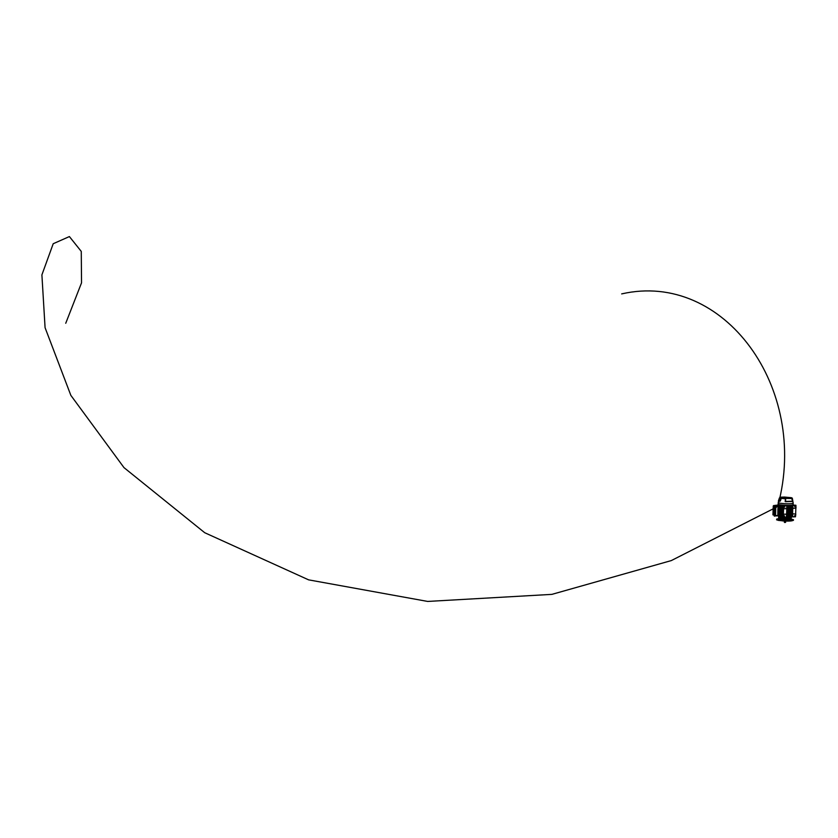 <?xml version="1.0" encoding="UTF-8"?>
<svg xmlns="http://www.w3.org/2000/svg" width="838" height="838" viewBox="0 0 838 838"><rect width="100%" height="100%" fill="white"/><g stroke="black" fill="none" stroke-linecap="round" stroke-linejoin="round"><path stroke-width="1.26" d="M789.878 517.036L788.055 517.077L788.097 515.758L788.82 515.747L789.155 506.602M779.12 504.654L779.34 506.665L780 504.822M780.44 506.026L779.382 506.665M791.376 505.272L791.24 516.763L791.659 505.23M791.711 515.077L791.732 516.271M792.811 508.278L796.006 508.038L792.748 508.373L792.916 505.628L792.14 505.188L792.025 506.623M790.758 505.314L790.328 516.847L790.999 505.304M789.689 514.406L790.381 507.042L789.689 514.406L790.276 515.108M790.161 506.938L790.485 507.556M788.652 517.172L789.951 517.036L789.417 515.716M789.951 517.004L791.669 516.365M782.922 507.723L782.189 507.482L782.713 505.146M782.294 516.721L781.32 516.187L782.294 516.721L782.378 514.427M780.943 516.564L780.492 516.082L781.32 516.26M786.83 516.962L787.51 516.533L786.83 516.962L787.249 505.377M788.757 507.608L788.579 514.542L787.668 515.202L787.971 507.074L788.757 507.608L787.971 507.074M779.749 506.026L780.712 506.026L780.754 504.937M780.377 515.265L779.309 515.244L779.026 514.459L778.607 516.302L782.619 516.868L780.325 516.585L780.073 514.689M786.484 517.077L788.055 517.077L786.484 517.077M788.485 505.377L788.443 506.508L789.218 506.613L789.26 505.419L790.381 505.377L789.26 505.419M789.218 506.613L790.339 506.581L790.381 505.377M778.093 506.634L778.167 505.932M778.125 506.896L777.999 506.32M777.957 511.693L778.073 508.436M777.915 511.431L778.062 508.687M782.65 515.171L781.938 514.281M779.79 504.822L779.036 504.665M779.413 515.265L779.361 516.47M779.581 516.585L778.764 516.334M789.993 515.831L788.883 515.873L788.83 517.067M788.883 515.873L788.097 515.758M787.94 514.427L788.181 507.849M789.752 506.602L789.417 515.82L788.82 515.747M789.249 515.831L789.595 506.602M790.37 514.721L790.632 507.608M780.545 514.794L779.78 513.987L780.021 507.357L780.838 506.55M779.832 514.291L780.094 507.063M780.838 506.676L780.188 507.147M780.126 507.409L780.817 507.388M779.183 513.746L778.963 507.137M778.722 513.757L778.816 506.864M779.895 513.977L780.576 513.956M779.309 515.244L780.105 515.223M779.151 514.448L779.445 506.665M779.026 514.459L779.55 506.665M779.267 514.469L779.864 514.438M780.492 516.082L781.246 504.989M781.425 505.01L780.88 505.482M780.607 516.103L780.985 505.513M781.32 516.187L782.189 505.094M782.43 505.115L781.697 505.607M781.425 516.198L781.812 505.649M791.816 505.23L791.9 505.764M791.512 516.334L792.057 505.764M790.81 516.418L791.355 505.806M778.512 516.051L778.774 504.581M778.167 515.58L778.659 505.021M778.146 515.894L778.418 504.476M777.821 515.433L778.303 504.916M792.916 505.628L795.901 505.283L792.947 505.031M786.662 505.408L786.819 508.666L783.561 508.76L786.882 508.53M787.353 516.533L787.647 505.377M787.689 505.398L787.741 505.932M787.51 516.533L787.898 505.922M779.927 514.26L780.545 514.731M787.668 515.202L788.338 514.794M784.41 522.263L785.52 522.315M785.416 522.441L784.452 522.409M795.786 514.05L792.549 513.809L795.786 514.05L795.482 516.795L792.706 516.899L792.601 513.977M792.486 505.681L791.962 508.237M791.941 508.907L791.9 510.059M791.837 511.882L791.795 513.034M791.763 513.715L791.711 516.26L792.601 516.868M792.549 513.809L792.748 508.373M796.006 508.038L795.901 505.283M795.849 508.247L795.65 513.684M792.486 505.576L793.02 505.241M794.581 516.292L794.969 515.454L794.434 516.26M794.937 506.686L795.325 505.848L794.791 506.655M795.932 505.283L794.99 505.167M779.162 516.501L779.717 516.721M783.97 517.214L788.747 517.434L788.726 518.272L788.076 517.318L789.302 517.329M778.659 518.879L777.549 518.879L778.659 518.879M784.242 520.063L783.132 520.073L784.242 520.063M792.507 519.769L791.397 519.769L792.507 519.769M789.459 520.147L788.349 520.147L789.459 520.147M779.864 519.529L778.753 519.529L779.864 519.529M779.434 518.973L790.988 519.654L791.124 517.203L789.354 517.276M779.518 518.313L788.359 519.665M779.424 518.104L789.302 518.722M779.769 516.585L780.293 517.664L779.392 517.664L779.413 516.826L783.352 517.172M791.659 516.679L790.915 517.13M776.627 519.518L777.936 520.314C786.453 521.383 791.648 521.351 793.492 520.23C791.659 521.351 786.473 521.383 777.936 520.314L776.627 519.508M788.16 518.177L788.244 518.984M789.365 518.607L788.369 519.382M788.338 520.021L790.988 519.654M788.747 517.434L791.124 517.203M790.098 517.308L789.972 520.126M779.392 517.664L778.586 517.496L778.596 516.658L779.413 516.826M779.162 516.617L778.596 516.658M788.726 518.272L789.92 518.219L789.972 517.381M787.563 521.121L782.462 520.901M781.917 497.175L781.068 497.657L782.682 498.097L780.429 497.646L781.917 497.175L780.346 497.563M786.264 497.741L785.374 497.741L786.264 497.741M784.2 497.877L785.803 497.992M780.838 497.185L781.445 498.034L791.522 498.212M791.973 498.044L792.811 501.176L791.376 497.699M791.166 497.667L784.399 497.049M782.441 497.301L781.456 497.667L783.237 497.961M782.64 497.311L782.095 497.678L783.205 497.95M783.195 497.5L782.483 497.688L783.656 497.856M784.651 497.363L783.404 497.405L784.682 497.437M783.75 497.112L791.177 497.814L783.75 497.144M785.185 497.363L788.935 497.72L785.185 497.395M790.077 497.762L784.368 497.248L790.077 497.762M784.64 498.233L791.198 498.034M784.777 498.233L790.779 498.023M785.216 498.149L790.108 498.013M785.332 498.149L789.679 498.002M785.719 498.076L789.124 498.002L785.719 498.118M786.463 498.023L787.73 497.992L786.484 498.002M787.458 497.646L786.264 497.542M787.458 497.625L786.264 497.51M785.258 497.542L784.033 497.573M787.332 497.908L788.17 497.919L787.406 497.751M787.95 497.793L787.332 497.688M783.76 497.961L785.122 498.076M783.708 498.076L784.567 498.16M783.132 498.17L784.022 498.233M789.909 497.772L784.64 497.301M788.694 497.72L785.384 497.426M791.041 497.824L783.939 497.175M785.133 501.438L785.583 498.746L785.216 501.438L792.706 501.459L785.51 501.69L785.237 498.736L781.079 498.348L780.356 500.988L778.628 500.38M793.177 503.376L793.157 504.633C791.522 505.586 786.892 505.607 779.256 504.686L778.093 504.005M785.646 498.401L785.583 501.438L792.57 501.208L791.931 498.516L785.478 498.401M792.706 501.459L791.606 498.191M781.079 498.348L780.314 500.977L781.037 498.338M780.356 500.988L781.362 498.013M780.063 501.176L778.46 500.485L780.021 501.176M792.277 498.16L791.669 497.782M778.659 500.202L779.455 497.877L781.267 497.992M791.25 497.678L784.389 497.049L779.853 497.531M780.995 497.583L782.702 498.086M782.043 497.625L783.111 497.992M782.441 497.363L781.393 497.604M782.985 497.489L782.441 497.646M783.153 497.185L782.535 497.196M784.651 497.426L783.572 497.447M783.823 497.301L783.048 497.322M784.777 498.285L790.674 498.034M785.332 498.201L789.585 498.002M785.929 498.065L788.422 497.982M786.264 497.803L785.374 497.803M775.904 515.663L776.543 515.862M778.177 505.377L774.888 505.723L778.177 505.492M774.647 506.11L774.302 515.559L774.888 505.723M774.511 515.894L775.904 515.632M777.832 514.595L777.926 508.352M778.188 505.105L774.658 505.66L774.281 516.019L777.685 515.82M774.343 516.177L774.291 505.576L778.198 504.989M775.223 505.304L774.291 505.66M773.296 514.909L773.663 505.524M779.811 517.999L779.015 517.968M779.948 517.664L778.9 518.02M789.49 518.68L788.642 518.575M789.365 518.701L788.537 518.659M786.673 514.228L783.362 514.207L786.62 514.113L786.358 517.119L783.509 517.214L783.467 514.469M786.819 508.666L786.62 514.113M786.358 505.544L783.991 505.691L783.687 508.446M783.467 517.193L782.598 516.753L782.996 505.806L786.306 505.534M783.362 514.207L783.561 508.76M784.902 506.204L784.473 507.032L784.902 506.204M784.546 515.82L784.117 516.658L784.546 515.82M782.682 514.501L781.728 514.207L781.959 507.66M65.741 323.269L81.537 282.825L81.265 251.41L69.397 236.567L53.213 243.722L41.9 274.874L45.074 327.679L70.842 395.347L123.982 467.614L204.713 532.717L308.614 579.854L427.652 601.433L551.865 594.372L671.311 560.58L777.706 506.54M778.01 505.293C809.466 388.35 724.147 270.496 621.67 293.897M780.429 506.215L779.633 506.236M780.115 514.982L779.319 515.003M794.885 516.281L794.319 516.156M795.241 506.676L794.675 506.55M776.606 519.874L779.319 518.397L776.795 519.078L780.88 520L791.166 520.251L793.366 519.759L791.03 518.921L793.492 519.749C791.659 520.859 786.484 520.89 777.968 519.832L776.763 518.984M779.665 518.355L778.89 517.874M780.199 517.999L788.139 518.513M791.072 518.272L791.606 516.941M792.371 498.411L793.177 503.072C791.543 504.015 786.945 504.036 779.35 503.125L778.188 502.444M778.649 500.255L778.073 504.319M778.177 505.565L776.658 505.817L778.167 505.764M775.307 515.957L774.563 515.915L775.517 515.642L775.862 506.194L774.993 505.754M775.925 515.569L777.821 515.506M778.02 506.183L776.26 506.236M776.25 506.183L775.674 505.796M775.234 505.304L773.265 505.943L772.94 514.867L773.945 515.098M774.27 506.225L773.61 506.11L774.04 505.618M783.205 505.565L783.991 505.691M783.781 505.943L782.996 505.806M782.598 516.753L783.383 516.994M784.871 507.032L784.284 506.885M784.515 516.658L783.928 516.501M784.431 522.451L784.347 521.047M785.625 522.346L785.667 521.1M779.424 519.225L779.455 518.586M779.57 518.649L778.952 518.052M784.389 497.049L780.754 497.185M782.723 516.973L783.509 517.214"/></g></svg>

